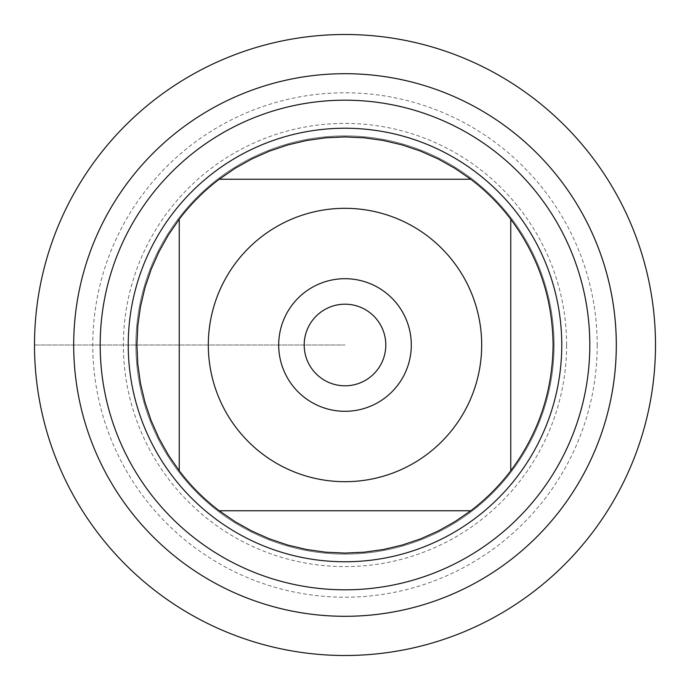 <?xml version="1.0" encoding="UTF-8"?>
<svg xmlns="http://www.w3.org/2000/svg" width="690" height="690" viewBox="0 0 690 690"><rect width="100%" height="100%" fill="white"/><g stroke="black" fill="none" stroke-linecap="round" stroke-linejoin="round"><path stroke-width="0.52" stroke-dasharray="3.45 2.59" d="M135.887 345A209.113 209.113 0 0 1 449.552 163.91A209.113 209.113 0 0 1 449.552 526.091A209.113 209.113 0 0 1 135.887 345A209.113 209.113 0 0 0 449.552 526.091A209.113 209.113 0 0 0 449.552 163.91A209.113 209.113 0 0 0 135.887 345A209.113 209.113 0 0 0 449.552 526.091A209.113 209.113 0 0 0 449.552 163.91A209.113 209.113 0 0 0 135.887 345M128.237 345A216.763 216.763 0 0 0 345 561.764A216.763 216.763 0 0 0 561.764 345A216.763 216.763 0 0 0 345 128.237A216.763 216.763 0 0 0 128.237 345M219.204 179.245L470.796 179.245A208.087 208.087 0 0 0 219.204 179.245M179.245 470.796L179.245 219.204A208.087 208.087 0 0 0 179.245 470.796M470.796 510.755L219.204 510.755A208.087 208.087 0 0 0 470.796 510.755M510.755 219.204L510.755 470.796A208.087 208.087 0 0 0 510.755 219.204M304.195 345A40.805 40.805 0 0 0 345 385.805A40.805 40.805 0 0 0 385.805 345A40.805 40.805 0 0 0 345 304.195A40.805 40.805 0 0 0 304.195 345A40.805 40.805 0 0 0 365.398 380.337A40.805 40.805 0 0 0 365.398 309.663A40.805 40.805 0 0 0 304.195 345A40.805 40.805 0 0 0 365.398 380.337A40.805 40.805 0 0 0 365.398 309.663A40.805 40.805 0 0 0 304.195 345M411.3 345A66.3 66.3 0 0 1 345 411.3A66.3 66.3 0 0 1 278.7 345A66.3 66.3 0 0 1 345 278.7A66.3 66.3 0 0 1 411.3 345M566.602 345A221.602 221.602 0 0 0 234.195 153.085A221.602 221.602 0 0 0 234.195 536.915A221.602 221.602 0 0 0 566.602 345M597.204 345A252.204 252.204 0 0 1 218.894 563.42A252.204 252.204 0 0 1 218.894 126.581A252.204 252.204 0 0 1 597.204 345M655.5 345A310.5 310.5 0 0 1 189.75 613.902A310.5 310.5 0 0 1 189.75 76.098A310.5 310.5 0 0 1 655.5 345M34.5 345L345 345L34.5 345"/><path stroke-width="1.03" d="M73.692 345A271.308 271.308 0 0 0 480.654 579.954A271.308 271.308 0 0 0 480.654 110.046A271.308 271.308 0 0 0 73.692 345A271.308 271.308 0 0 0 345 616.308A271.308 271.308 0 0 0 616.308 345A271.308 271.308 0 0 0 345 73.692A271.308 271.308 0 0 0 73.692 345M128.237 345A216.763 216.763 0 0 1 453.382 157.277A216.763 216.763 0 0 1 453.382 532.723A216.763 216.763 0 0 1 128.237 345M278.7 345A66.3 66.3 0 0 1 378.155 287.583A66.3 66.3 0 0 1 378.155 402.417A66.3 66.3 0 0 1 278.7 345M481.689 345A136.689 136.689 0 0 0 301.409 215.453A136.689 136.689 0 0 0 236.118 427.636A136.689 136.689 0 0 0 481.689 345M470.796 179.245L454.908 168.308L438.072 158.89L420.434 151.067L402.149 144.917L383.373 140.484L364.268 137.802L345 136.913L325.732 137.802L306.627 140.484L287.851 144.917L269.566 151.067L251.928 158.89L235.092 168.308L219.204 179.245A208.087 208.087 0 0 0 179.245 219.204L168.308 235.092L158.89 251.928L151.067 269.566L144.917 287.851L140.484 306.627L137.802 325.732L136.913 345L137.802 364.268L140.484 383.373L144.917 402.149L151.067 420.434L158.89 438.072L168.308 454.908L179.245 470.796A208.087 208.087 0 0 0 219.204 510.755L235.092 521.692L251.928 531.11L269.566 538.933L287.851 545.083L306.627 549.516L325.732 552.198L345 553.087L364.268 552.198L383.373 549.516L402.149 545.083L420.434 538.933L438.072 531.11L454.908 521.692L470.796 510.755A208.087 208.087 0 0 0 510.755 470.796L510.755 219.204A208.087 208.087 0 0 0 470.796 179.245L219.204 179.245A208.087 208.087 0 0 0 179.245 219.204L179.245 470.796A208.087 208.087 0 0 0 219.204 510.755L470.796 510.755A208.087 208.087 0 0 0 510.755 470.796C538.519 433.458 552.63 391.532 553.087 345C552.63 298.468 538.519 256.542 510.755 219.204A208.087 208.087 0 0 0 470.796 179.245M304.195 345A40.805 40.805 0 0 0 365.398 380.337A40.805 40.805 0 0 0 365.398 309.663A40.805 40.805 0 0 0 304.195 345M34.5 345A310.5 310.5 0 0 1 345 34.5A310.5 310.5 0 0 1 655.5 345A310.5 310.5 0 0 1 345 655.5A310.5 310.5 0 0 1 34.5 345M100.188 345A244.812 244.812 0 0 1 467.406 132.989A244.812 244.812 0 0 1 467.406 557.011A244.812 244.812 0 0 1 100.188 345"/></g></svg>
